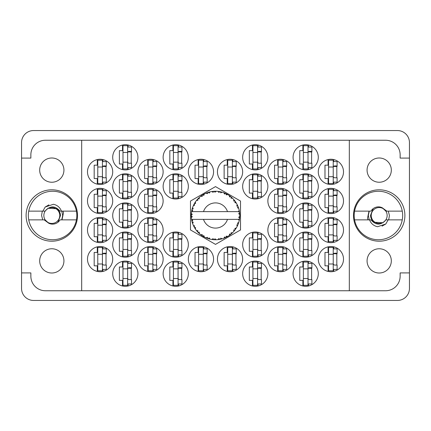 <?xml version="1.0" encoding="UTF-8"?>
<svg xmlns="http://www.w3.org/2000/svg" width="431" height="431" viewBox="0 0 431 431"><rect width="100%" height="100%" fill="white"/><g stroke="black" fill="none" stroke-linecap="round" stroke-linejoin="round"><path stroke-width="0.65" d="M39.684 260.884A12.122 12.122 0 0 0 51.806 273.006A12.122 12.122 0 0 0 63.928 260.884A12.122 12.122 0 0 0 51.806 248.762A12.122 12.122 0 0 0 39.684 260.884M39.684 170.116A12.122 12.122 0 0 0 51.806 182.238A12.122 12.122 0 0 0 63.928 170.116A12.122 12.122 0 0 0 51.806 157.994A12.122 12.122 0 0 0 39.684 170.116M391.316 260.884A12.122 12.122 0 0 1 379.194 273.006A12.122 12.122 0 0 1 367.072 260.884A12.122 12.122 0 0 1 379.194 248.762A12.122 12.122 0 0 1 391.316 260.884M391.316 170.116A12.122 12.122 0 0 1 379.194 182.238A12.122 12.122 0 0 1 367.072 170.116A12.122 12.122 0 0 1 379.194 157.994A12.122 12.122 0 0 1 391.316 170.116M353.495 215.5A25.698 25.698 0 0 0 379.194 241.198A25.698 25.698 0 0 0 404.892 215.5A25.698 25.698 0 0 0 379.194 189.802A25.698 25.698 0 0 0 353.495 215.5M26.108 215.5A25.698 25.698 0 0 0 51.806 241.198A25.698 25.698 0 0 0 77.505 215.5A25.698 25.698 0 0 0 51.806 189.802A25.698 25.698 0 0 0 26.108 215.5M318.293 259.139A12.607 12.607 0 0 0 330.9 271.745A12.607 12.607 0 0 0 343.507 259.139A12.607 12.607 0 0 0 330.9 246.532A12.607 12.607 0 0 0 318.293 259.139M293.08 273.685A12.607 12.607 0 0 0 305.687 286.292A12.607 12.607 0 0 0 318.293 273.685A12.607 12.607 0 0 0 305.687 261.078A12.607 12.607 0 0 0 293.08 273.685M267.866 200.954A12.607 12.607 0 0 0 280.473 213.56A12.607 12.607 0 0 0 293.08 200.954A12.607 12.607 0 0 0 280.473 188.347A12.607 12.607 0 0 0 267.866 200.954M318.293 200.954A12.607 12.607 0 0 0 330.9 213.56A12.607 12.607 0 0 0 343.507 200.954A12.607 12.607 0 0 0 330.9 188.347A12.607 12.607 0 0 0 318.293 200.954M242.653 273.685A12.607 12.607 0 0 0 255.26 286.292A12.607 12.607 0 0 0 267.866 273.685A12.607 12.607 0 0 0 255.26 261.078A12.607 12.607 0 0 0 242.653 273.685M293.08 244.592A12.607 12.607 0 0 0 305.687 257.199A12.607 12.607 0 0 0 318.293 244.592A12.607 12.607 0 0 0 305.687 231.986A12.607 12.607 0 0 0 293.08 244.592M242.653 244.592A12.607 12.607 0 0 0 255.26 257.199A12.607 12.607 0 0 0 267.866 244.592A12.607 12.607 0 0 0 255.26 231.986A12.607 12.607 0 0 0 242.653 244.592M293.08 215.5A12.607 12.607 0 0 0 305.687 228.107A12.607 12.607 0 0 0 318.293 215.5A12.607 12.607 0 0 0 305.687 202.893A12.607 12.607 0 0 0 293.08 215.5M217.439 171.861A12.607 12.607 0 0 0 230.046 184.468A12.607 12.607 0 0 0 242.653 171.861A12.607 12.607 0 0 0 230.046 159.255A12.607 12.607 0 0 0 217.439 171.861M267.866 259.139A12.607 12.607 0 0 0 280.473 271.745A12.607 12.607 0 0 0 293.08 259.139A12.607 12.607 0 0 0 280.473 246.532A12.607 12.607 0 0 0 267.866 259.139M217.439 259.139A12.607 12.607 0 0 0 230.046 271.745A12.607 12.607 0 0 0 242.653 259.139A12.607 12.607 0 0 0 230.046 246.532A12.607 12.607 0 0 0 217.439 259.139M318.293 230.046A12.607 12.607 0 0 0 330.9 242.653A12.607 12.607 0 0 0 343.507 230.046A12.607 12.607 0 0 0 330.9 217.439A12.607 12.607 0 0 0 318.293 230.046M267.866 230.046A12.607 12.607 0 0 0 280.473 242.653A12.607 12.607 0 0 0 293.08 230.046A12.607 12.607 0 0 0 280.473 217.439A12.607 12.607 0 0 0 267.866 230.046M267.866 171.861A12.607 12.607 0 0 0 280.473 184.468A12.607 12.607 0 0 0 293.08 171.861A12.607 12.607 0 0 0 280.473 159.255A12.607 12.607 0 0 0 267.866 171.861M242.653 186.407A12.607 12.607 0 0 0 255.26 199.014A12.607 12.607 0 0 0 267.866 186.407A12.607 12.607 0 0 0 255.26 173.801A12.607 12.607 0 0 0 242.653 186.407M293.08 186.407A12.607 12.607 0 0 0 305.687 199.014A12.607 12.607 0 0 0 318.293 186.407A12.607 12.607 0 0 0 305.687 173.801A12.607 12.607 0 0 0 293.08 186.407M242.653 157.315A12.607 12.607 0 0 0 255.26 169.922A12.607 12.607 0 0 0 267.866 157.315A12.607 12.607 0 0 0 255.26 144.708A12.607 12.607 0 0 0 242.653 157.315M293.08 157.315A12.607 12.607 0 0 0 305.687 169.922A12.607 12.607 0 0 0 318.293 157.315A12.607 12.607 0 0 0 305.687 144.708A12.607 12.607 0 0 0 293.08 157.315M318.293 171.861A12.607 12.607 0 0 0 330.9 184.468A12.607 12.607 0 0 0 343.507 171.861A12.607 12.607 0 0 0 330.9 159.255A12.607 12.607 0 0 0 318.293 171.861M87.493 171.861A12.607 12.607 0 0 0 100.1 184.468A12.607 12.607 0 0 0 112.706 171.861A12.607 12.607 0 0 0 100.1 159.255A12.607 12.607 0 0 0 87.493 171.861M112.706 157.315A12.607 12.607 0 0 0 125.313 169.922A12.607 12.607 0 0 0 137.92 157.315A12.607 12.607 0 0 0 125.313 144.708A12.607 12.607 0 0 0 112.706 157.315M163.133 157.315A12.607 12.607 0 0 0 175.74 169.922A12.607 12.607 0 0 0 188.347 157.315A12.607 12.607 0 0 0 175.74 144.708A12.607 12.607 0 0 0 163.133 157.315M112.706 186.407A12.607 12.607 0 0 0 125.313 199.014A12.607 12.607 0 0 0 137.92 186.407A12.607 12.607 0 0 0 125.313 173.801A12.607 12.607 0 0 0 112.706 186.407M163.133 186.407A12.607 12.607 0 0 0 175.74 199.014A12.607 12.607 0 0 0 188.347 186.407A12.607 12.607 0 0 0 175.74 173.801A12.607 12.607 0 0 0 163.133 186.407M137.92 171.861A12.607 12.607 0 0 0 150.527 184.468A12.607 12.607 0 0 0 163.133 171.861A12.607 12.607 0 0 0 150.527 159.255A12.607 12.607 0 0 0 137.92 171.861M137.92 230.046A12.607 12.607 0 0 0 150.527 242.653A12.607 12.607 0 0 0 163.133 230.046A12.607 12.607 0 0 0 150.527 217.439A12.607 12.607 0 0 0 137.92 230.046M87.493 230.046A12.607 12.607 0 0 0 100.1 242.653A12.607 12.607 0 0 0 112.706 230.046A12.607 12.607 0 0 0 100.1 217.439A12.607 12.607 0 0 0 87.493 230.046M188.347 259.139A12.607 12.607 0 0 0 200.954 271.745A12.607 12.607 0 0 0 213.56 259.139A12.607 12.607 0 0 0 200.954 246.532A12.607 12.607 0 0 0 188.347 259.139M137.92 259.139A12.607 12.607 0 0 0 150.527 271.745A12.607 12.607 0 0 0 163.133 259.139A12.607 12.607 0 0 0 150.527 246.532A12.607 12.607 0 0 0 137.92 259.139M188.347 171.861A12.607 12.607 0 0 0 200.954 184.468A12.607 12.607 0 0 0 213.56 171.861A12.607 12.607 0 0 0 200.954 159.255A12.607 12.607 0 0 0 188.347 171.861M112.706 215.5A12.607 12.607 0 0 0 125.313 228.107A12.607 12.607 0 0 0 137.92 215.5A12.607 12.607 0 0 0 125.313 202.893A12.607 12.607 0 0 0 112.706 215.5M163.133 244.592A12.607 12.607 0 0 0 175.74 257.199A12.607 12.607 0 0 0 188.347 244.592A12.607 12.607 0 0 0 175.74 231.986A12.607 12.607 0 0 0 163.133 244.592M112.706 244.592A12.607 12.607 0 0 0 125.313 257.199A12.607 12.607 0 0 0 137.92 244.592A12.607 12.607 0 0 0 125.313 231.986A12.607 12.607 0 0 0 112.706 244.592M163.133 273.685A12.607 12.607 0 0 0 175.74 286.292A12.607 12.607 0 0 0 188.347 273.685A12.607 12.607 0 0 0 175.74 261.078A12.607 12.607 0 0 0 163.133 273.685M87.493 200.954A12.607 12.607 0 0 0 100.1 213.56A12.607 12.607 0 0 0 112.706 200.954A12.607 12.607 0 0 0 100.1 188.347A12.607 12.607 0 0 0 87.493 200.954M137.92 200.954A12.607 12.607 0 0 0 150.527 213.56A12.607 12.607 0 0 0 163.133 200.954A12.607 12.607 0 0 0 150.527 188.347A12.607 12.607 0 0 0 137.92 200.954M112.706 273.685A12.607 12.607 0 0 0 125.313 286.292A12.607 12.607 0 0 0 137.92 273.685A12.607 12.607 0 0 0 125.313 261.078A12.607 12.607 0 0 0 112.706 273.685M87.493 259.139A12.607 12.607 0 0 0 100.1 271.745A12.607 12.607 0 0 0 112.706 259.139A12.607 12.607 0 0 0 100.1 246.532A12.607 12.607 0 0 0 87.493 259.139M328.088 246.85L328.088 252.447L324.985 252.447L324.985 265.83L328.088 265.83L328.088 271.428M302.874 261.396L302.874 266.994L299.771 266.994L299.771 280.376L302.874 280.376L302.874 285.974M277.661 188.665L277.661 194.262L274.558 194.262L274.558 207.645L277.661 207.645L277.661 213.243M328.088 188.665L328.088 194.262L324.985 194.262L324.985 207.645L328.088 207.645L328.088 213.243M252.447 261.396L252.447 266.994L249.344 266.994L249.344 280.376L252.447 280.376L252.447 285.974M302.874 232.304L302.874 237.901L299.771 237.901L299.771 251.284L302.874 251.284L302.874 256.881M252.447 232.304L252.447 237.901L249.344 237.901L249.344 251.284L252.447 251.284L252.447 256.881M302.874 203.211L302.874 208.809L299.771 208.809L299.771 222.191L302.874 222.191L302.874 227.789M227.234 159.572L227.234 165.17L224.131 165.17L224.131 178.553L227.234 178.553L227.234 184.15M277.661 246.85L277.661 252.447L274.558 252.447L274.558 265.83L277.661 265.83L277.661 271.428M227.234 246.85L227.234 252.447L224.131 252.447L224.131 265.83L227.234 265.83L227.234 271.428M328.088 217.757L328.088 223.355L324.985 223.355L324.985 236.738L328.088 236.738L328.088 242.335M277.661 217.757L277.661 223.355L274.558 223.355L274.558 236.738L277.661 236.738L277.661 242.335M277.661 159.572L277.661 165.17L274.558 165.17L274.558 178.553L277.661 178.553L277.661 184.15M252.447 174.119L252.447 179.716L249.344 179.716L249.344 193.099L252.447 193.099L252.447 198.696M302.874 174.119L302.874 179.716L299.771 179.716L299.771 193.099L302.874 193.099L302.874 198.696M252.447 145.026L252.447 150.624L249.344 150.624L249.344 164.006L252.447 164.006L252.447 169.604M302.874 145.026L302.874 150.624L299.771 150.624L299.771 164.006L302.874 164.006L302.874 169.604M328.088 159.572L328.088 165.17L324.985 165.17L324.985 178.553L328.088 178.553L328.088 184.15M97.287 159.572L97.287 165.17L94.184 165.17L94.184 178.553L97.287 178.553L97.287 184.15M122.501 145.026L122.501 150.624L119.398 150.624L119.398 164.006L122.501 164.006L122.501 169.604M172.928 145.026L172.928 150.624L169.825 150.624L169.825 164.006L172.928 164.006L172.928 169.604M122.501 174.119L122.501 179.716L119.398 179.716L119.398 193.099L122.501 193.099L122.501 198.696M172.928 174.119L172.928 179.716L169.825 179.716L169.825 193.099L172.928 193.099L172.928 198.696M147.714 159.572L147.714 165.17L144.611 165.17L144.611 178.553L147.714 178.553L147.714 184.15M147.714 217.757L147.714 223.355L144.611 223.355L144.611 236.738L147.714 236.738L147.714 242.335M97.287 217.757L97.287 223.355L94.184 223.355L94.184 236.738L97.287 236.738L97.287 242.335M198.141 246.85L198.141 252.447L195.038 252.447L195.038 265.83L198.141 265.83L198.141 271.428M147.714 246.85L147.714 252.447L144.611 252.447L144.611 265.83L147.714 265.83L147.714 271.428M198.141 159.572L198.141 165.17L195.038 165.17L195.038 178.553L198.141 178.553L198.141 184.15M122.501 203.211L122.501 208.809L119.398 208.809L119.398 222.191L122.501 222.191L122.501 227.789M172.928 232.304L172.928 237.901L169.825 237.901L169.825 251.284L172.928 251.284L172.928 256.881M122.501 232.304L122.501 237.901L119.398 237.901L119.398 251.284L122.501 251.284L122.501 256.881M172.928 261.396L172.928 266.994L169.825 266.994L169.825 280.376L172.928 280.376L172.928 285.974M97.287 188.665L97.287 194.262L94.184 194.262L94.184 207.645L97.287 207.645L97.287 213.243M147.714 188.665L147.714 194.262L144.611 194.262L144.611 207.645L147.714 207.645L147.714 213.243M122.501 261.396L122.501 266.994L119.398 266.994L119.398 280.376L122.501 280.376L122.501 285.974M97.287 246.85L97.287 252.447L94.184 252.447L94.184 265.83L97.287 265.83L97.287 271.428M397.425 130.55L33.575 130.55A12.025 12.025 0 0 0 21.55 142.575L21.55 288.425A12.025 12.025 0 0 0 33.575 300.45L397.425 300.45A12.025 12.025 0 0 0 409.45 288.425L409.45 142.575A12.025 12.025 0 0 0 397.425 130.55M81.674 140.247L349.325 140.247L349.325 290.753L81.674 290.753L81.674 140.247L45.406 140.247A14.546 14.546 0 0 0 30.86 154.794L30.86 158.091L21.55 158.091M81.674 290.753L45.406 290.753A14.546 14.546 0 0 1 30.86 276.206L30.86 272.909L21.55 272.909M215.5 186.612L190.48 201.056L190.48 229.944L215.5 244.388L240.52 229.944L240.52 201.056L215.5 186.612M349.325 140.247L385.594 140.247A14.546 14.546 0 0 1 400.14 154.794L400.14 158.091L409.45 158.091M349.325 290.753L385.594 290.753A14.546 14.546 0 0 0 400.14 276.206L400.14 272.909L409.45 272.909M102.912 271.428L102.912 269.418M102.912 248.859L102.912 246.85M106.015 265.054L106.015 253.223M128.126 285.974L128.126 283.964M128.126 263.406L128.126 261.396M131.229 279.6L131.229 267.77M153.339 213.243L153.339 211.233M153.339 190.674L153.339 188.665M156.442 206.869L156.442 195.038M102.912 213.243L102.912 211.233M102.912 190.674L102.912 188.665M106.015 206.869L106.015 195.038M178.553 285.974L178.553 283.964M178.553 263.406L178.553 261.396M181.656 279.6L181.656 267.77M128.126 256.881L128.126 254.872M128.126 234.313L128.126 232.304M131.229 250.508L131.229 238.677M178.553 256.881L178.553 254.872M178.553 234.313L178.553 232.304M181.656 250.508L181.656 238.677M128.126 227.789L128.126 225.779M128.126 205.221L128.126 203.211M131.229 221.415L131.229 209.585M203.766 184.15L203.766 182.141M203.766 161.582L203.766 159.572M206.869 177.777L206.869 165.946M153.339 271.428L153.339 269.418M153.339 248.859L153.339 246.85M156.442 265.054L156.442 253.223M203.766 271.428L203.766 269.418M203.766 248.859L203.766 246.85M206.869 265.054L206.869 253.223M102.912 242.335L102.912 240.326M102.912 219.767L102.912 217.757M106.015 235.962L106.015 224.131M153.339 242.335L153.339 240.326M153.339 219.767L153.339 217.757M156.442 235.962L156.442 224.131M153.339 184.15L153.339 182.141M153.339 161.582L153.339 159.572M156.442 177.777L156.442 165.946M178.553 198.696L178.553 196.687M178.553 176.128L178.553 174.119M181.656 192.323L181.656 180.492M128.126 198.696L128.126 196.687M128.126 176.128L128.126 174.119M131.229 192.323L131.229 180.492M178.553 169.604L178.553 167.594M178.553 147.036L178.553 145.026M181.656 163.23L181.656 151.4M128.126 169.604L128.126 167.594M128.126 147.036L128.126 145.026M131.229 163.23L131.229 151.4M102.912 184.15L102.912 182.141M102.912 161.582L102.912 159.572M106.015 177.777L106.015 165.946M333.713 184.15L333.713 182.141M333.713 161.582L333.713 159.572M336.816 177.777L336.816 165.946M308.499 169.604L308.499 167.594M308.499 147.036L308.499 145.026M311.602 163.23L311.602 151.4M258.072 169.604L258.072 167.594M258.072 147.036L258.072 145.026M261.175 163.23L261.175 151.4M308.499 198.696L308.499 196.687M308.499 176.128L308.499 174.119M311.602 192.323L311.602 180.492M258.072 198.696L258.072 196.687M258.072 176.128L258.072 174.119M261.175 192.323L261.175 180.492M283.286 184.15L283.286 182.141M283.286 161.582L283.286 159.572M286.389 177.777L286.389 165.946M283.286 242.335L283.286 240.326M283.286 219.767L283.286 217.757M286.389 235.962L286.389 224.131M333.713 242.335L333.713 240.326M333.713 219.767L333.713 217.757M336.816 235.962L336.816 224.131M232.859 271.428L232.859 269.418M232.859 248.859L232.859 246.85M235.962 265.054L235.962 253.223M283.286 271.428L283.286 269.418M283.286 248.859L283.286 246.85M286.389 265.054L286.389 253.223M232.859 184.15L232.859 182.141M232.859 161.582L232.859 159.572M235.962 177.777L235.962 165.946M308.499 227.789L308.499 225.779M308.499 205.221L308.499 203.211M311.602 221.415L311.602 209.585M258.072 256.881L258.072 254.872M258.072 234.313L258.072 232.304M261.175 250.508L261.175 238.677M308.499 256.881L308.499 254.872M308.499 234.313L308.499 232.304M311.602 250.508L311.602 238.677M258.072 285.974L258.072 283.964M258.072 263.406L258.072 261.396M261.175 279.6L261.175 267.77M333.713 213.243L333.713 211.233M333.713 190.674L333.713 188.665M336.816 206.869L336.816 195.038M283.286 213.243L283.286 211.233M283.286 190.674L283.286 188.665M286.389 206.869L286.389 195.038M308.499 285.974L308.499 283.964M308.499 263.406L308.499 261.396M311.602 279.6L311.602 267.77M333.713 271.428L333.713 269.418M333.713 248.859L333.713 246.85M336.816 265.054L336.816 253.223M333.228 160.224L333.228 183.498L328.573 183.498L328.573 160.224L333.228 160.224M333.228 161.582L337.107 161.582L337.107 165.946L334.779 165.946A1.552 1.552 0 0 0 333.228 167.497M333.228 182.141L337.107 182.141L337.107 177.777L334.779 177.777A1.552 1.552 0 0 1 333.228 176.225M333.228 166.409L337.064 166.528M333.475 166.15L336.816 166.328M333.228 176.71L328.573 176.71M333.228 167.012L328.573 167.012M127.641 262.048L127.641 285.322L122.986 285.322L122.986 262.048L127.641 262.048M127.641 263.406L131.52 263.406L131.52 267.77L129.192 267.77A1.552 1.552 0 0 0 127.641 269.321M127.641 283.964L131.52 283.964L131.52 279.6L129.192 279.6A1.552 1.552 0 0 1 127.641 278.049M127.641 268.233L131.477 268.351M127.888 267.974L131.229 268.152M127.641 278.534L122.986 278.534M127.641 268.836L122.986 268.836M152.854 189.317L152.854 212.591L148.199 212.591L148.199 189.317L152.854 189.317M152.854 190.674L156.733 190.674L156.733 195.038L154.406 195.038A1.552 1.552 0 0 0 152.854 196.59M152.854 211.233L156.733 211.233L156.733 206.869L154.406 206.869A1.552 1.552 0 0 1 152.854 205.318M152.854 195.502L156.69 195.62M153.102 195.243L156.442 195.421M152.854 205.802L148.199 205.802M152.854 196.105L148.199 196.105M102.427 189.317L102.427 212.591L97.772 212.591L97.772 189.317L102.427 189.317M102.427 190.674L106.306 190.674L106.306 195.038L103.979 195.038A1.552 1.552 0 0 0 102.427 196.59M102.427 211.233L106.306 211.233L106.306 206.869L103.979 206.869A1.552 1.552 0 0 1 102.427 205.318M102.427 195.502L106.263 195.62M102.675 195.243L106.015 195.421M102.427 205.802L97.772 205.802M102.427 196.105L97.772 196.105M178.068 262.048L178.068 285.322L173.413 285.322L173.413 262.048L178.068 262.048M178.068 263.406L181.947 263.406L181.947 267.77L179.619 267.77A1.552 1.552 0 0 0 178.068 269.321M178.068 283.964L181.947 283.964L181.947 279.6L179.619 279.6A1.552 1.552 0 0 1 178.068 278.049M178.068 268.233L181.904 268.351M178.315 267.974L181.656 268.152M178.068 278.534L173.413 278.534M178.068 268.836L173.413 268.836M127.641 232.955L127.641 256.229L122.986 256.229L122.986 232.955L127.641 232.955M127.641 234.313L131.52 234.313L131.52 238.677L129.192 238.677A1.552 1.552 0 0 0 127.641 240.229M127.641 254.872L131.52 254.872L131.52 250.508L129.192 250.508A1.552 1.552 0 0 1 127.641 248.956M127.641 239.14L131.477 239.259M127.888 238.882L131.229 239.06M127.641 249.441L122.986 249.441M127.641 239.744L122.986 239.744M178.068 232.955L178.068 256.229L173.413 256.229L173.413 232.955L178.068 232.955M178.068 234.313L181.947 234.313L181.947 238.677L179.619 238.677A1.552 1.552 0 0 0 178.068 240.229M178.068 254.872L181.947 254.872L181.947 250.508L179.619 250.508A1.552 1.552 0 0 1 178.068 248.956M178.068 239.14L181.904 239.259M178.315 238.882L181.656 239.06M178.068 249.441L173.413 249.441M178.068 239.744L173.413 239.744M127.641 203.863L127.641 227.137L122.986 227.137L122.986 203.863L127.641 203.863M127.641 205.221L131.52 205.221L131.52 209.585L129.192 209.585A1.552 1.552 0 0 0 127.641 211.136M127.641 225.779L131.52 225.779L131.52 221.415L129.192 221.415A1.552 1.552 0 0 1 127.641 219.864M127.641 210.048L131.477 210.166M127.888 209.789L131.229 209.967M127.641 220.349L122.986 220.349M127.641 210.651L122.986 210.651M203.281 160.224L203.281 183.498L198.626 183.498L198.626 160.224L203.281 160.224M203.281 161.582L207.16 161.582L207.16 165.946L204.833 165.946A1.552 1.552 0 0 0 203.281 167.497M203.281 182.141L207.16 182.141L207.16 177.777L204.833 177.777A1.552 1.552 0 0 1 203.281 176.225M203.281 166.409L207.117 166.528M203.529 166.15L206.869 166.328M203.281 176.71L198.626 176.71M203.281 167.012L198.626 167.012M152.854 247.502L152.854 270.776L148.199 270.776L148.199 247.502L152.854 247.502M152.854 248.859L156.733 248.859L156.733 253.223L154.406 253.223A1.552 1.552 0 0 0 152.854 254.775M152.854 269.418L156.733 269.418L156.733 265.054L154.406 265.054A1.552 1.552 0 0 1 152.854 263.503M152.854 253.687L156.69 253.805M153.102 253.428L156.442 253.606M152.854 263.987L148.199 263.987M152.854 254.29L148.199 254.29M203.281 247.502L203.281 270.776L198.626 270.776L198.626 247.502L203.281 247.502M203.281 248.859L207.16 248.859L207.16 253.223L204.833 253.223A1.552 1.552 0 0 0 203.281 254.775M203.281 269.418L207.16 269.418L207.16 265.054L204.833 265.054A1.552 1.552 0 0 1 203.281 263.503M203.281 253.687L207.117 253.805M203.529 253.428L206.869 253.606M203.281 263.987L198.626 263.987M203.281 254.29L198.626 254.29M102.427 218.409L102.427 241.683L97.772 241.683L97.772 218.409L102.427 218.409M102.427 219.767L106.306 219.767L106.306 224.131L103.979 224.131A1.552 1.552 0 0 0 102.427 225.682M102.427 240.326L106.306 240.326L106.306 235.962L103.979 235.962A1.552 1.552 0 0 1 102.427 234.41M102.427 224.594L106.263 224.713M102.675 224.335L106.015 224.513M102.427 234.895L97.772 234.895M102.427 225.197L97.772 225.197M152.854 218.409L152.854 241.683L148.199 241.683L148.199 218.409L152.854 218.409M152.854 219.767L156.733 219.767L156.733 224.131L154.406 224.131A1.552 1.552 0 0 0 152.854 225.682M152.854 240.326L156.733 240.326L156.733 235.962L154.406 235.962A1.552 1.552 0 0 1 152.854 234.41M152.854 224.594L156.69 224.713M153.102 224.335L156.442 224.513M152.854 234.895L148.199 234.895M152.854 225.197L148.199 225.197M152.854 160.224L152.854 183.498L148.199 183.498L148.199 160.224L152.854 160.224M152.854 161.582L156.733 161.582L156.733 165.946L154.406 165.946A1.552 1.552 0 0 0 152.854 167.497M152.854 182.141L156.733 182.141L156.733 177.777L154.406 177.777A1.552 1.552 0 0 1 152.854 176.225M152.854 166.409L156.69 166.528M153.102 166.15L156.442 166.328M152.854 176.71L148.199 176.71M152.854 167.012L148.199 167.012M178.068 174.77L178.068 198.044L173.413 198.044L173.413 174.77L178.068 174.77M178.068 176.128L181.947 176.128L181.947 180.492L179.619 180.492A1.552 1.552 0 0 0 178.068 182.044M178.068 196.687L181.947 196.687L181.947 192.323L179.619 192.323A1.552 1.552 0 0 1 178.068 190.771M178.068 180.955L181.904 181.074M178.315 180.697L181.656 180.875M178.068 191.256L173.413 191.256M178.068 181.559L173.413 181.559M127.641 174.77L127.641 198.044L122.986 198.044L122.986 174.77L127.641 174.77M127.641 176.128L131.52 176.128L131.52 180.492L129.192 180.492A1.552 1.552 0 0 0 127.641 182.044M127.641 196.687L131.52 196.687L131.52 192.323L129.192 192.323A1.552 1.552 0 0 1 127.641 190.771M127.641 180.955L131.477 181.074M127.888 180.697L131.229 180.875M127.641 191.256L122.986 191.256M127.641 181.559L122.986 181.559M178.068 145.678L178.068 168.952L173.413 168.952L173.413 145.678L178.068 145.678M178.068 147.036L181.947 147.036L181.947 151.4L179.619 151.4A1.552 1.552 0 0 0 178.068 152.951M178.068 167.594L181.947 167.594L181.947 163.23L179.619 163.23A1.552 1.552 0 0 1 178.068 161.679M178.068 151.863L181.904 151.981M178.315 151.604L181.656 151.782M178.068 162.164L173.413 162.164M178.068 152.466L173.413 152.466M127.641 145.678L127.641 168.952L122.986 168.952L122.986 145.678L127.641 145.678M127.641 147.036L131.52 147.036L131.52 151.4L129.192 151.4A1.552 1.552 0 0 0 127.641 152.951M127.641 167.594L131.52 167.594L131.52 163.23L129.192 163.23A1.552 1.552 0 0 1 127.641 161.679M127.641 151.863L131.477 151.981M127.888 151.604L131.229 151.782M127.641 162.164L122.986 162.164M127.641 152.466L122.986 152.466M102.427 160.224L102.427 183.498L97.772 183.498L97.772 160.224L102.427 160.224M102.427 161.582L106.306 161.582L106.306 165.946L103.979 165.946A1.552 1.552 0 0 0 102.427 167.497M102.427 182.141L106.306 182.141L106.306 177.777L103.979 177.777A1.552 1.552 0 0 1 102.427 176.225M102.427 166.409L106.263 166.528M102.675 166.15L106.015 166.328M102.427 176.71L97.772 176.71M102.427 167.012L97.772 167.012M102.427 247.502L102.427 270.776L97.772 270.776L97.772 247.502L102.427 247.502M102.427 248.859L106.306 248.859L106.306 253.223L103.979 253.223A1.552 1.552 0 0 0 102.427 254.775M102.427 269.418L106.306 269.418L106.306 265.054L103.979 265.054A1.552 1.552 0 0 1 102.427 263.503M102.427 253.687L106.263 253.805M102.675 253.428L106.015 253.606M102.427 263.987L97.772 263.987M102.427 254.29L97.772 254.29M308.014 145.678L308.014 168.952L303.359 168.952L303.359 145.678L308.014 145.678M308.014 147.036L311.893 147.036L311.893 151.4L309.566 151.4A1.552 1.552 0 0 0 308.014 152.951M308.014 167.594L311.893 167.594L311.893 163.23L309.566 163.23A1.552 1.552 0 0 1 308.014 161.679M308.014 151.863L311.85 151.981M308.262 151.604L311.602 151.782M308.014 162.164L303.359 162.164M308.014 152.466L303.359 152.466M257.587 145.678L257.587 168.952L252.932 168.952L252.932 145.678L257.587 145.678M257.587 147.036L261.466 147.036L261.466 151.4L259.139 151.4A1.552 1.552 0 0 0 257.587 152.951M257.587 167.594L261.466 167.594L261.466 163.23L259.139 163.23A1.552 1.552 0 0 1 257.587 161.679M257.587 151.863L261.423 151.981M257.835 151.604L261.175 151.782M257.587 162.164L252.932 162.164M257.587 152.466L252.932 152.466M308.014 174.77L308.014 198.044L303.359 198.044L303.359 174.77L308.014 174.77M308.014 176.128L311.893 176.128L311.893 180.492L309.566 180.492A1.552 1.552 0 0 0 308.014 182.044M308.014 196.687L311.893 196.687L311.893 192.323L309.566 192.323A1.552 1.552 0 0 1 308.014 190.771M308.014 180.955L311.85 181.074M308.262 180.697L311.602 180.875M308.014 191.256L303.359 191.256M308.014 181.559L303.359 181.559M257.587 174.77L257.587 198.044L252.932 198.044L252.932 174.77L257.587 174.77M257.587 176.128L261.466 176.128L261.466 180.492L259.139 180.492A1.552 1.552 0 0 0 257.587 182.044M257.587 196.687L261.466 196.687L261.466 192.323L259.139 192.323A1.552 1.552 0 0 1 257.587 190.771M257.587 180.955L261.423 181.074M257.835 180.697L261.175 180.875M257.587 191.256L252.932 191.256M257.587 181.559L252.932 181.559M282.801 160.224L282.801 183.498L278.146 183.498L278.146 160.224L282.801 160.224M282.801 161.582L286.68 161.582L286.68 165.946L284.352 165.946A1.552 1.552 0 0 0 282.801 167.497M282.801 182.141L286.68 182.141L286.68 177.777L284.352 177.777A1.552 1.552 0 0 1 282.801 176.225M282.801 166.409L286.637 166.528M283.048 166.15L286.389 166.328M282.801 176.71L278.146 176.71M282.801 167.012L278.146 167.012M282.801 218.409L282.801 241.683L278.146 241.683L278.146 218.409L282.801 218.409M282.801 219.767L286.68 219.767L286.68 224.131L284.352 224.131A1.552 1.552 0 0 0 282.801 225.682M282.801 240.326L286.68 240.326L286.68 235.962L284.352 235.962A1.552 1.552 0 0 1 282.801 234.41M282.801 224.594L286.637 224.713M283.048 224.335L286.389 224.513M282.801 234.895L278.146 234.895M282.801 225.197L278.146 225.197M333.228 218.409L333.228 241.683L328.573 241.683L328.573 218.409L333.228 218.409M333.228 219.767L337.107 219.767L337.107 224.131L334.779 224.131A1.552 1.552 0 0 0 333.228 225.682M333.228 240.326L337.107 240.326L337.107 235.962L334.779 235.962A1.552 1.552 0 0 1 333.228 234.41M333.228 224.594L337.064 224.713M333.475 224.335L336.816 224.513M333.228 234.895L328.573 234.895M333.228 225.197L328.573 225.197M232.374 247.502L232.374 270.776L227.719 270.776L227.719 247.502L232.374 247.502M232.374 248.859L236.253 248.859L236.253 253.223L233.925 253.223A1.552 1.552 0 0 0 232.374 254.775M232.374 269.418L236.253 269.418L236.253 265.054L233.925 265.054A1.552 1.552 0 0 1 232.374 263.503M232.374 253.687L236.21 253.805M232.621 253.428L235.962 253.606M232.374 263.987L227.719 263.987M232.374 254.29L227.719 254.29M282.801 247.502L282.801 270.776L278.146 270.776L278.146 247.502L282.801 247.502M282.801 248.859L286.68 248.859L286.68 253.223L284.352 253.223A1.552 1.552 0 0 0 282.801 254.775M282.801 269.418L286.68 269.418L286.68 265.054L284.352 265.054A1.552 1.552 0 0 1 282.801 263.503M282.801 253.687L286.637 253.805M283.048 253.428L286.389 253.606M282.801 263.987L278.146 263.987M282.801 254.29L278.146 254.29M232.374 160.224L232.374 183.498L227.719 183.498L227.719 160.224L232.374 160.224M232.374 161.582L236.253 161.582L236.253 165.946L233.925 165.946A1.552 1.552 0 0 0 232.374 167.497M232.374 182.141L236.253 182.141L236.253 177.777L233.925 177.777A1.552 1.552 0 0 1 232.374 176.225M232.374 166.409L236.21 166.528M232.621 166.15L235.962 166.328M232.374 176.71L227.719 176.71M232.374 167.012L227.719 167.012M308.014 203.863L308.014 227.137L303.359 227.137L303.359 203.863L308.014 203.863M308.014 205.221L311.893 205.221L311.893 209.585L309.566 209.585A1.552 1.552 0 0 0 308.014 211.136M308.014 225.779L311.893 225.779L311.893 221.415L309.566 221.415A1.552 1.552 0 0 1 308.014 219.864M308.014 210.048L311.85 210.166M308.262 209.789L311.602 209.967M308.014 220.349L303.359 220.349M308.014 210.651L303.359 210.651M257.587 232.955L257.587 256.229L252.932 256.229L252.932 232.955L257.587 232.955M257.587 234.313L261.466 234.313L261.466 238.677L259.139 238.677A1.552 1.552 0 0 0 257.587 240.229M257.587 254.872L261.466 254.872L261.466 250.508L259.139 250.508A1.552 1.552 0 0 1 257.587 248.956M257.587 239.14L261.423 239.259M257.835 238.882L261.175 239.06M257.587 249.441L252.932 249.441M257.587 239.744L252.932 239.744M308.014 232.955L308.014 256.229L303.359 256.229L303.359 232.955L308.014 232.955M308.014 234.313L311.893 234.313L311.893 238.677L309.566 238.677A1.552 1.552 0 0 0 308.014 240.229M308.014 254.872L311.893 254.872L311.893 250.508L309.566 250.508A1.552 1.552 0 0 1 308.014 248.956M308.014 239.14L311.85 239.259M308.262 238.882L311.602 239.06M308.014 249.441L303.359 249.441M308.014 239.744L303.359 239.744M257.587 262.048L257.587 285.322L252.932 285.322L252.932 262.048L257.587 262.048M257.587 263.406L261.466 263.406L261.466 267.77L259.139 267.77A1.552 1.552 0 0 0 257.587 269.321M257.587 283.964L261.466 283.964L261.466 279.6L259.139 279.6A1.552 1.552 0 0 1 257.587 278.049M257.587 268.233L261.423 268.351M257.835 267.974L261.175 268.152M257.587 278.534L252.932 278.534M257.587 268.836L252.932 268.836M333.228 189.317L333.228 212.591L328.573 212.591L328.573 189.317L333.228 189.317M333.228 190.674L337.107 190.674L337.107 195.038L334.779 195.038A1.552 1.552 0 0 0 333.228 196.59M333.228 211.233L337.107 211.233L337.107 206.869L334.779 206.869A1.552 1.552 0 0 1 333.228 205.318M333.228 195.502L337.064 195.62M333.475 195.243L336.816 195.421M333.228 205.802L328.573 205.802M333.228 196.105L328.573 196.105M282.801 189.317L282.801 212.591L278.146 212.591L278.146 189.317L282.801 189.317M282.801 190.674L286.68 190.674L286.68 195.038L284.352 195.038A1.552 1.552 0 0 0 282.801 196.59M282.801 211.233L286.68 211.233L286.68 206.869L284.352 206.869A1.552 1.552 0 0 1 282.801 205.318M282.801 195.502L286.637 195.62M283.048 195.243L286.389 195.421M282.801 205.802L278.146 205.802M282.801 196.105L278.146 196.105M308.014 262.048L308.014 285.322L303.359 285.322L303.359 262.048L308.014 262.048M308.014 263.406L311.893 263.406L311.893 267.77L309.566 267.77A1.552 1.552 0 0 0 308.014 269.321M308.014 283.964L311.893 283.964L311.893 279.6L309.566 279.6A1.552 1.552 0 0 1 308.014 278.049M308.014 268.233L311.85 268.351M308.262 267.974L311.602 268.152M308.014 278.534L303.359 278.534M308.014 268.836L303.359 268.836M333.228 247.502L333.228 270.776L328.573 270.776L328.573 247.502L333.228 247.502M333.228 248.859L337.107 248.859L337.107 253.223L334.779 253.223A1.552 1.552 0 0 0 333.228 254.775M333.228 269.418L337.107 269.418L337.107 265.054L334.779 265.054A1.552 1.552 0 0 1 333.228 263.503M333.228 253.687L337.064 253.805M333.475 253.428L336.816 253.606M333.228 263.987L328.573 263.987M333.228 254.29L328.573 254.29M28.737 219.864A24.244 24.244 0 0 1 52.582 191.256A24.244 24.244 0 0 1 76.427 219.864A24.244 24.244 0 0 1 28.737 219.864L45.136 219.864L48.708 223.215L44.183 219.864M76.427 211.136L60.028 211.136C55.066 205.522 50.098 205.522 45.136 211.136L28.737 211.136M42.858 211.136L45.18 207.02L53.412 204.278C57.334 205.129 60.006 207.413 61.434 211.136M76.427 219.864L60.028 219.864A8.631 8.631 0 0 1 48.708 223.215M45.18 207.02L48.935 204.854M61.983 219.864L63.497 212.758L62.958 211.136M61.752 211.136L62.667 215.5L61.752 219.864M43.854 215.5A7.952 7.952 0 0 1 51.806 207.548A7.952 7.952 0 0 1 59.758 215.5A7.952 7.952 0 0 1 51.806 223.452A7.952 7.952 0 0 1 43.854 215.5M47.906 208.243L56.531 208.755C58.961 210.35 60.292 212.596 60.518 215.5L57.873 222.321M42.777 219.864L41.559 215.5L42.308 211.136M222.03 238.849L222.137 238.817A24.244 24.244 0 0 0 223.834 238.268L225.591 237.546A24.244 24.244 0 0 0 226.049 237.325L227.73 236.43A24.244 24.244 0 0 0 229.233 235.477L230.757 234.34A24.244 24.244 0 0 0 231.145 234.017L232.551 232.735A24.244 24.244 0 0 0 233.769 231.436L234.965 229.955A24.244 24.244 0 0 0 235.261 229.545L236.301 227.951A24.244 24.244 0 0 0 237.158 226.394L237.944 224.659A24.244 24.244 0 0 0 238.133 224.19L238.747 222.385A24.244 24.244 0 0 0 239.189 220.661L239.517 218.792A24.244 24.244 0 0 0 239.582 218.285L239.728 216.389A24.244 24.244 0 0 0 239.728 214.611L239.722 214.476M191.817 210.317L191.698 210.904M191.655 211.12L191.606 211.4M193.837 204.612L193.589 205.129M197.226 199.569L196.633 200.275M201.762 195.523L201.39 195.787M201.406 195.776L200.857 196.18M209.407 192.032L208.248 192.366A24.244 24.244 0 0 0 207.769 192.522L207.343 192.668M207.187 192.727L206.573 192.959M206.411 193.023L205.991 193.201L207.424 193.675L207.769 192.522L206.034 193.212M214.627 191.272L214.229 191.289A24.244 24.244 0 0 0 213.728 191.321L212.273 191.472M213.086 191.375L212.391 191.456M212.359 191.461L212.014 191.509M220.677 191.817L220.289 191.736A24.244 24.244 0 0 0 219.794 191.639L219.745 191.633M219.163 191.536L218.592 191.456M218.98 191.509L218.011 191.386M227.121 194.225L226.049 193.675A24.244 24.244 0 0 0 225.591 193.454L225.402 193.368M225.262 193.309L224.788 193.11M230.472 196.428L230.068 196.121M229.901 195.997L229.594 195.776M235.493 201.789L235.261 201.455A24.244 24.244 0 0 0 234.965 201.045L234.836 200.878M234.653 200.636L234.135 199.995M234.281 200.173L233.866 199.672M237.696 205.749L237.465 205.237M237.368 205.037L237.222 204.736M239.426 211.599L239.324 211.018M239.35 211.142L239.286 210.818M239.291 210.834L239.189 210.339L238.472 211.621L227.493 211.621A12.607 12.607 0 0 0 203.507 211.621L227.493 211.621M239.728 216.389L238.709 217.267L239.588 218.242M239.647 217.65L239.701 216.96M239.706 216.815L239.722 216.534M238.747 222.385L237.465 223.188L238.149 224.142M238.354 223.587L238.542 223.042M238.418 223.414L238.704 222.515M236.301 227.951L234.863 228.408L235.288 229.507M235.558 229.12L235.94 228.538M235.865 228.651L236.21 228.107M227.73 236.43L226.248 236.145L226.092 237.309M222.994 238.558L223.716 238.311M214.81 239.733L216.13 239.733A24.244 24.244 0 0 0 217.908 239.625L219.794 239.361A24.244 24.244 0 0 0 220.289 239.264L220.338 239.253M220.796 239.157L221.265 239.049M213.323 239.647L213.728 239.679A24.244 24.244 0 0 0 214.229 239.711L214.681 239.728M206.034 237.788L207.769 238.478A24.244 24.244 0 0 0 208.248 238.634L208.297 238.65M208.895 238.828L209.531 238.995M203.163 236.371L203.475 236.554M203.653 236.651L204.251 236.975M198.449 232.735L198.863 233.139M194.672 227.902L194.887 228.263M195.038 228.505L195.297 228.904M192.258 222.391L192.388 222.827M192.382 222.811L192.485 223.123M191.272 216.394L191.31 217.095M191.31 217.127L191.337 217.472M239.216 220.537L238.472 219.379L227.493 219.379A12.607 12.607 0 0 1 203.507 219.379L191.569 219.379A24.244 24.244 0 0 0 191.574 219.422L191.596 219.541M191.87 220.914L191.957 221.286L192.743 220.376L191.574 219.422L191.957 221.286A24.244 24.244 0 0 0 192.081 221.776L192.646 223.592A24.244 24.244 0 0 0 193.303 225.246L193.352 225.365M193.524 225.736L194.133 226.959L194.672 225.882L193.444 225.558M193.815 226.34L194.133 226.959A24.244 24.244 0 0 0 194.376 227.401L195.378 229.023A24.244 24.244 0 0 0 196.423 230.461L196.649 230.741M196.784 230.908L197.096 231.28M197.139 231.334L196.881 231.027M207.386 238.343L207.769 238.478L207.424 237.325L205.991 237.799L206.88 238.16M209.207 237.907L208.248 238.634L210.086 239.13L209.207 237.907M210.059 239.097L210.086 239.13A24.244 24.244 0 0 0 211.836 239.464L211.966 239.485M211.836 239.464L213.728 239.679L213.103 238.65L211.836 239.464L212.343 239.539M216.13 239.733L214.977 238.769L214.229 239.711L216.098 239.706M219.104 239.474L219.794 239.361L218.937 238.521L217.908 239.625L218.603 239.544M222.137 238.817L220.78 238.165L220.311 239.264M224.955 237.826L225.591 237.546L224.551 236.942L223.958 238.219M230.208 234.771L230.757 234.34L229.599 234.017L229.34 235.407M232.551 232.735L231.048 232.821L231.199 233.974M234.539 230.51L234.965 229.955L233.764 229.928L233.855 231.339M237.675 225.3L237.944 224.659L236.775 224.934L237.217 226.275M192.646 223.592L193.207 222.191L192.097 221.836M195.383 228.974L195.572 227.525L194.483 227.584M197.904 230.736L196.423 230.461L197.657 231.91L197.904 230.736M196.466 230.472L197.657 231.91A24.244 24.244 0 0 0 198.001 232.282L198.012 232.293M198.001 232.282L199.37 233.602L199.192 232.104L198.147 232.433M199.364 233.554L199.37 233.602A24.244 24.244 0 0 0 200.744 234.733L200.798 234.776M202.247 234.631L200.744 234.733L202.295 235.832L202.247 234.631M200.787 234.733L202.295 235.832A24.244 24.244 0 0 0 202.726 236.102L202.904 236.215M203.831 235.638L202.726 236.102L204.38 237.045L203.831 235.638M204.364 237.002L204.38 237.045A24.244 24.244 0 0 0 205.991 237.799L206.309 237.934M198.766 233.042L199.127 233.376M206.902 238.171L207.311 238.316M194.575 203.254L194.376 203.599A24.244 24.244 0 0 0 194.133 204.041L193.303 205.754A24.244 24.244 0 0 0 192.646 207.408L192.081 209.224A24.244 24.244 0 0 0 191.957 209.714L191.574 211.578A24.244 24.244 0 0 0 191.569 211.621A24.244 24.244 0 0 0 191.353 213.345L191.256 215.247A24.244 24.244 0 0 0 191.256 215.753L191.256 215.818M191.272 214.546L191.256 215.247L192.253 214.342L191.342 213.48M191.579 219.46L191.655 219.864M191.698 220.106L191.79 220.57M191.574 219.422L191.86 220.877M191.256 215.247L191.321 213.706M191.316 213.781L191.353 213.345M192.274 208.556L192.081 209.224L193.207 208.809L192.603 207.532M191.38 217.617L192.253 216.658L191.256 215.753L191.353 217.655A24.244 24.244 0 0 0 191.569 219.379M192.081 221.776L192.204 222.207M192.264 222.423L192.366 222.757M193.341 225.268L194.133 226.959M191.612 211.551L192.743 210.624L191.94 209.778M192.63 207.451L192.528 207.753M192.425 208.071L192.312 208.415M192.296 208.48L192.398 208.141M198.282 198.432L198.001 198.718A24.244 24.244 0 0 0 197.657 199.09L196.423 200.539A24.244 24.244 0 0 0 195.378 201.977L194.602 203.211M194.731 202.996L194.376 203.599L195.572 203.475L195.378 201.977L195.119 202.365M191.256 215.753L191.278 216.561M191.278 216.577L191.316 217.213M191.612 219.449L191.957 221.286M192.646 207.408L192.474 207.92M193.481 205.35L193.826 204.639M193.341 205.732L194.672 205.118L194.106 204.1M195.092 202.408L194.774 202.926M205.991 193.201A24.244 24.244 0 0 0 204.38 193.955L202.726 194.898A24.244 24.244 0 0 0 202.295 195.168L200.744 196.267A24.244 24.244 0 0 0 199.37 197.398L198.341 198.373M198.492 198.222L198.001 198.718L199.192 198.896L199.273 197.49M191.806 210.371L191.644 211.185M195.378 201.977L194.376 203.599M194.957 202.624L194.79 202.893M196.466 200.528L197.904 200.264L197.613 199.138M202.974 194.742L202.726 194.898L203.831 195.362L204.262 194.02M192.662 207.451L192.081 209.224M239.415 219.481L239.517 218.792L238.677 219.379M239.695 214.579L239.582 212.715L239.625 213.092L239.582 212.715L238.709 213.733L239.728 214.611L239.706 214.159M239.582 212.715A24.244 24.244 0 0 0 239.517 212.208L239.512 212.149M238.521 211.621L239.517 212.208L239.453 211.766M199.37 197.398L198.971 197.764M200.744 196.267L202.247 196.369L202.241 195.2M203.324 194.537L203.006 194.726M203.766 194.284L203.394 194.494M211.836 191.536L213.103 192.35L213.728 191.321L211.836 191.536A24.244 24.244 0 0 0 210.086 191.87L209.956 191.897M191.569 211.621L203.507 211.621M239.189 210.339A24.244 24.244 0 0 0 238.747 208.615L238.709 208.485M238.445 207.672L238.133 206.81L237.465 207.812L238.645 208.286M238.138 206.832L238.133 206.81A24.244 24.244 0 0 0 237.944 206.341L237.939 206.325M237.944 206.341L237.158 204.606L236.775 206.066L237.869 206.147M237.147 204.65L237.158 204.606A24.244 24.244 0 0 0 236.301 203.049L236.236 202.936M235.428 201.697L235.261 201.455L234.863 202.592L236.301 203.049L236.021 202.586M233.764 201.072L234.965 201.045L233.769 199.564L233.764 201.072M233.769 199.564A24.244 24.244 0 0 0 232.551 198.265L232.46 198.174M231.452 197.247L231.145 196.983L231.048 198.179L232.551 198.265L232.223 197.948L232.519 198.238M232.551 198.265L231.145 196.983A24.244 24.244 0 0 0 230.757 196.66L230.709 196.617M229.33 195.588L229.599 196.983L230.596 196.525M229.233 195.523A24.244 24.244 0 0 0 227.73 194.57L227.616 194.5M227.73 194.57L226.049 193.675L226.248 194.855L227.73 194.57L227.261 194.3M224.551 194.058L225.591 193.454L223.834 192.732L224.551 194.058M223.834 192.732A24.244 24.244 0 0 0 222.137 192.183L222.013 192.145M221.469 192L220.289 191.736L220.78 192.835L222.137 192.183L221.62 192.043M218.075 191.391L218.937 192.479L219.729 191.628M217.908 191.375A24.244 24.244 0 0 0 216.13 191.267L216.001 191.262M215.435 191.256L214.229 191.289L214.977 192.231L216.13 191.267L215.667 191.256M208.615 192.253L208.248 192.366L209.207 193.093L210.086 191.87L209.585 191.989M199.364 197.446L198.001 198.718M203.874 194.225L203.427 194.478M207.133 192.743L206.858 192.851M209.531 192L208.647 192.242M208.248 192.366L209.752 191.946M216.13 191.267L214.724 191.267M204.364 193.998L202.726 194.898M216.093 191.262L215.791 191.256M222.137 192.183L220.774 191.838M210.086 191.87L208.916 192.167M215.559 191.256L214.961 191.262M222.1 192.172L221.809 192.091M216.098 191.294L214.229 191.289M218.027 191.386L219.589 191.601M221.588 192.032L221.087 191.908M222.1 192.204L220.289 191.736M224.837 193.126L224.206 192.872M227.229 194.284L226.781 194.042M232.05 197.786L231.738 197.495M236.301 203.049L235.536 201.853M227.687 194.575L226.049 193.675M232.137 197.867L231.765 197.522M235.66 202.031L235.45 201.724M235.261 201.455L236.123 202.753M235.741 202.15L235.999 202.559M230.757 196.66L229.244 195.566M232.508 198.265L231.145 196.983M237.686 205.722L237.551 205.425M238.375 207.467L238.154 206.869M238.456 207.699L238.585 208.098M239.42 211.546L239.367 211.255M239.69 213.916L239.658 213.442M238.709 208.588L238.133 206.81M239.663 217.483L239.593 218.221M239.194 220.624L239.259 220.327M239.517 212.208L239.167 210.376M239.663 217.466L239.711 216.793M239.189 220.661L239.297 220.133M237.179 226.356L237.319 226.065M237.352 226L237.158 226.394M237.465 225.763L237.637 225.381M239.167 220.624L239.517 218.792M237.411 225.876L237.626 225.408M233.796 231.404L234.071 231.086M237.147 226.35L237.944 224.659M233.769 231.436L234.119 231.027M232.25 233.031L231.959 233.3M229.804 235.078L230.143 234.825M203.507 219.379L227.493 219.379M233.769 231.393L234.965 229.955M226.453 237.125L226.108 237.298M229.244 235.434L230.757 234.34M227.013 236.834L227.385 236.63M220.947 239.124L221.292 239.043M221.69 238.941L221.345 239.027M217.951 239.62L218.372 239.571M223.856 238.23L225.591 237.546M222.1 238.796L220.731 239.173M215.004 239.738L215.338 239.744M211.874 239.469L212.192 239.517M212.526 239.561L212.946 239.609M217.941 239.593L219.794 239.361M215.522 239.744L215.796 239.744M212.596 239.571L212.914 239.604M209.024 238.86L209.315 238.941M207.112 238.246L207.456 238.37M207.489 238.381L207.769 238.478M211.874 239.442L213.728 239.679M205.991 237.799L206.411 237.977M206.519 238.02L206.999 238.203M201.719 235.445L202.02 235.655M197.188 231.388L197.657 231.91M402.263 211.136A24.244 24.244 0 0 1 378.418 239.744A24.244 24.244 0 0 1 354.573 211.136A24.244 24.244 0 0 1 402.263 211.136L385.864 211.136L382.292 207.785L386.817 211.136M354.573 219.864L370.972 219.864C375.934 225.478 380.902 225.478 385.864 219.864L402.263 219.864M388.142 219.864L385.82 223.98L377.588 226.722C373.666 225.871 370.994 223.587 369.566 219.864M354.573 211.136L370.972 211.136A8.631 8.631 0 0 1 382.292 207.785M385.82 223.98L382.065 226.146M369.017 211.136L367.503 218.242L368.042 219.864M369.248 219.864L368.333 215.5L369.248 211.136M387.146 215.5A7.952 7.952 0 0 1 379.194 223.452A7.952 7.952 0 0 1 371.242 215.5A7.952 7.952 0 0 1 379.194 207.548A7.952 7.952 0 0 1 387.146 215.5M383.094 222.757L374.469 222.245C372.039 220.65 370.708 218.404 370.482 215.5L373.127 208.679M388.223 211.136L389.441 215.5L388.692 219.864"/></g></svg>
